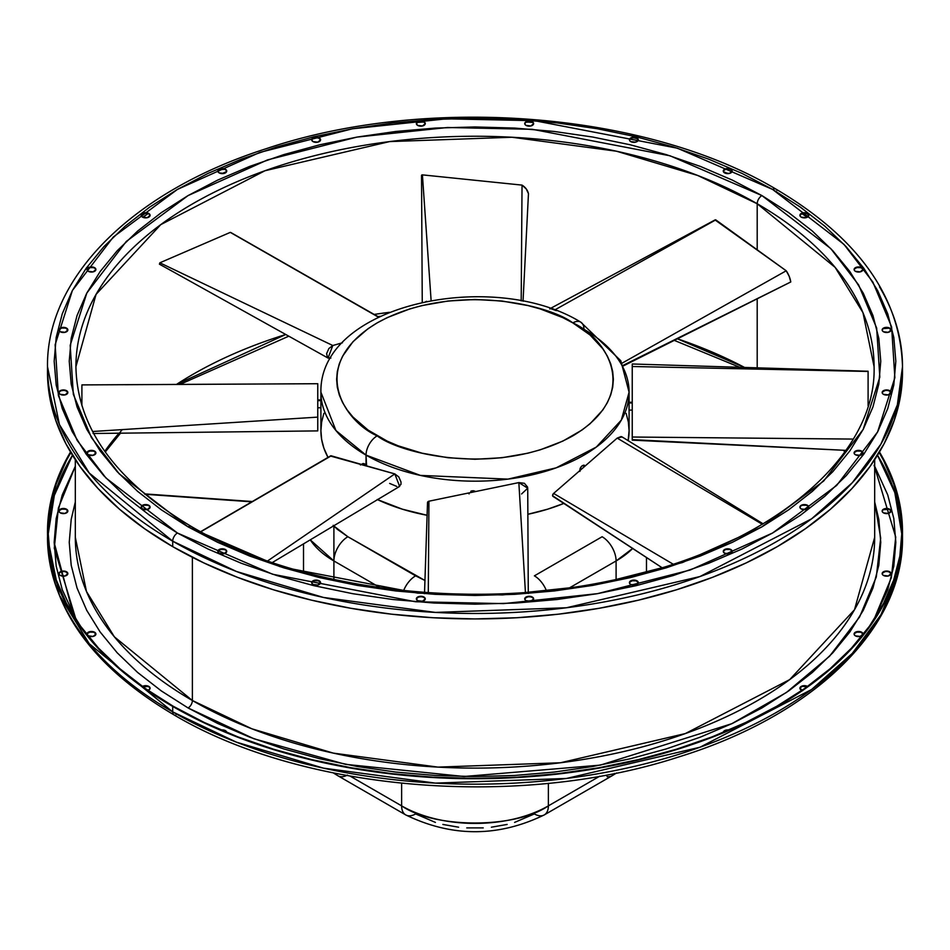 <?xml version="1.0" encoding="UTF-8"?>
<svg xmlns="http://www.w3.org/2000/svg" width="950" height="950" viewBox="0 0 950 950"><rect width="100%" height="100%" fill="white"/><g stroke="black" fill="none" stroke-linecap="round" stroke-linejoin="round"><path stroke-width="1.43" d="M363.114 463.517L364.634 463.885L362.971 464.847L364.634 463.885L366.035 465.168L366.035 455.121A15.723 9.072 -60 0 1 377.162 435.86C344.601 421.61 306.078 365.465 377.162 322.893C450.906 281.853 548.15 304.095 572.838 322.893L562.78 317.621L540.229 308.928L527.951 305.567L501.992 301.019L475 299.488L448.008 301.019L422.049 305.567L409.771 308.928L387.22 317.621L377.162 322.893L368.042 328.7L352.973 341.715L342.594 356.191L339.293 363.791L337.298 371.545L336.633 379.371L337.298 387.208L339.293 394.963L342.594 402.562L347.166 409.949L352.973 417.038L368.042 430.053L387.22 441.133L398.121 445.799L422.049 453.186L448.008 457.734L475 459.266L501.992 457.734L527.951 453.186L540.229 449.825L562.78 441.133L581.958 430.053L590.045 423.759L602.834 409.949L607.406 402.562L610.707 394.963L612.703 387.208L613.367 379.371L612.703 371.545L610.707 363.791L607.406 356.191L602.834 348.804L590.045 334.994L572.838 322.893A15.723 9.072 -60 0 1 580.699 322.109A15.723 9.072 120 0 0 572.838 322.893C605.399 337.143 643.922 393.288 572.838 435.86C499.094 476.9 401.85 454.658 377.162 435.86A15.723 9.072 120 0 0 366.035 455.121L420.375 475.404L507.953 479.121L556.094 467.863L596.327 447.058L621.312 420.126L629.09 392.219A154.09 88.968 180 0 1 533.971 474.406A154.09 88.968 180 0 1 366.035 455.121L366.605 465.999L364.634 463.885L363.114 463.517L362.128 464.348M377.518 499.629A154.09 88.968 0 0 0 427.203 515.304L402.361 509.188L377.245 499.498M527.856 514.294A154.09 88.968 0 0 0 564.003 503.358L547.639 509.188L527.856 514.294M628.14 440.646A154.09 88.968 0 0 0 629.09 430.73L628.14 440.646M583.965 329.306A154.09 88.968 180 0 1 629.09 392.219L620.837 360.786L580.699 322.109A15.723 9.072 -60 0 1 583.965 329.306M475.178 491.316L474.501 491.019L475.178 491.316M473.765 490.829L472.993 490.758L473.765 490.829M472.233 490.817L471.485 490.996L472.233 490.817M470.808 491.281L471.485 490.996L470.808 491.281M469.134 493.287L469.062 493.917M629.078 409.379L629.09 402.848M629.019 410.044L629.078 402.966L632.237 402.966L629.078 402.966L629.09 402.242L632.237 402.242M579.737 470.903L580.165 468.255L581.982 465.892L584.084 465.179L585.105 466.034M317.763 399.926L320.969 399.926L320.91 407.728L320.922 400.651L317.763 400.651L320.91 400.651L320.946 400.021M472.993 492.088L472.993 490.758L472.993 492.088M584.856 465.631L582.528 465.524L584.416 466.616L582.528 465.524L580.961 466.937L579.904 471.414M312.027 582.16L314.426 580.771L319.271 580.842A4.453 2.565 180 0 1 320.577 582.659A4.453 2.565 180 0 1 317.834 585.022A4.453 2.565 180 0 1 312.989 584.476L317.834 585.022L320.577 582.659L317.834 580.284L314.426 580.284L311.683 582.659L312.989 584.476A4.453 2.565 180 0 1 311.683 582.659A4.453 2.565 180 0 1 314.426 580.284A4.453 2.565 180 0 1 319.271 580.842L319.271 581.317A4.453 2.565 0 0 0 314.628 580.723A4.453 2.565 0 0 0 311.707 582.896M422.512 596.956L423.961 597.028A4.453 2.565 180 0 1 425.256 598.844A4.453 2.565 180 0 1 422.512 601.219A4.453 2.565 180 0 1 417.668 600.661L422.512 601.219L425.256 598.844L423.961 597.028L419.116 596.481L416.361 598.844L417.668 600.661A4.453 2.565 180 0 1 416.361 598.844A4.453 2.565 180 0 1 419.116 596.481A4.453 2.565 180 0 1 423.961 597.028L423.961 597.514A4.453 2.565 0 0 0 419.306 596.921A4.453 2.565 0 0 0 416.385 599.094M529.186 596.766L532.332 597.028A4.453 2.565 180 0 1 533.639 598.844A4.453 2.565 180 0 1 530.884 601.219A4.453 2.565 180 0 1 526.039 600.661L530.884 601.219L533.639 598.844L532.332 597.028L527.487 596.481L525.077 597.871L525.077 599.83L526.039 600.661A4.453 2.565 180 0 1 524.744 598.844A4.453 2.565 180 0 1 527.487 596.481A4.453 2.565 180 0 1 532.332 597.028L532.332 597.514A4.453 2.565 0 0 0 527.678 596.921A4.453 2.565 0 0 0 524.756 599.094M629.755 582.16L632.166 580.771L637.011 580.842A4.453 2.565 180 0 1 638.317 582.659A4.453 2.565 180 0 1 635.574 585.022A4.453 2.565 180 0 1 630.729 584.476L635.574 585.022L638.317 582.659L635.574 580.284L632.166 580.284L629.755 581.673L629.755 583.633L630.729 584.476A4.453 2.565 180 0 1 629.422 582.659A4.453 2.565 180 0 1 632.166 580.284A4.453 2.565 180 0 1 637.011 580.842L637.011 581.317A4.453 2.565 0 0 0 632.356 580.723A4.453 2.565 0 0 0 629.446 582.896M726.026 730.586L728.092 730.396A4.453 2.565 0 0 0 723.401 732.367M723.283 732.414A4.453 2.565 180 0 1 728.994 730.016M726.026 549.48L730.871 549.551A4.453 2.565 180 0 1 732.177 551.368A4.453 2.565 180 0 1 729.422 553.743A4.453 2.565 180 0 1 724.577 553.185L729.422 553.743L732.177 551.368L730.871 549.551L726.026 548.993L723.271 551.368L724.577 553.185A4.453 2.565 180 0 1 723.271 551.368A4.453 2.565 180 0 1 726.026 548.993A4.453 2.565 180 0 1 730.871 549.551L730.871 550.038A4.453 2.565 0 0 0 726.216 549.433A4.453 2.565 0 0 0 723.294 551.617M807.179 686.731A4.453 2.565 0 0 0 802.643 686.339A4.453 2.565 0 0 0 799.924 688.477M807.5 686.411L802.655 685.852L799.912 688.227A4.453 2.565 180 0 1 802.655 685.852A4.453 2.565 180 0 1 807.5 686.411A4.453 2.565 180 0 1 807.559 686.446L807.5 686.411M801.954 690.389A4.453 2.565 180 0 1 801.206 690.044A4.453 2.565 180 0 1 799.912 688.227L802.655 690.602M802.655 505.234L807.5 505.305A4.453 2.565 180 0 1 808.806 507.122A4.453 2.565 180 0 1 806.063 509.497A4.453 2.565 180 0 1 801.206 508.939L806.063 509.497L808.806 507.122L807.5 505.305L802.655 504.759L800.244 506.148L800.244 508.108L801.206 508.939A4.453 2.565 180 0 1 799.912 507.122A4.453 2.565 180 0 1 802.655 504.759A4.453 2.565 180 0 1 807.5 505.305L807.5 505.792A4.453 2.565 0 0 0 802.845 505.198A4.453 2.565 0 0 0 799.924 507.371M854.43 633.543L856.841 632.154L861.686 632.225A4.453 2.565 180 0 1 862.992 634.042A4.453 2.565 180 0 1 860.249 636.417A4.453 2.565 180 0 1 855.404 635.859L860.249 636.417L862.992 634.042L860.249 631.667L856.841 631.667L854.43 633.056L854.43 635.028L855.404 635.859A4.453 2.565 180 0 1 854.097 634.042A4.453 2.565 180 0 1 856.841 631.667A4.453 2.565 180 0 1 861.686 632.225L861.686 632.712A4.453 2.565 0 0 0 857.031 632.118A4.453 2.565 0 0 0 854.109 634.291M854.43 452.438L856.841 451.048L861.686 451.119A4.453 2.565 180 0 1 862.992 452.936A4.453 2.565 180 0 1 860.249 455.311A4.453 2.565 180 0 1 855.404 454.753L860.249 455.311L862.992 452.936L860.249 450.561L856.841 450.561L854.43 451.963L854.43 453.922L855.404 454.753A4.453 2.565 180 0 1 854.097 452.936A4.453 2.565 180 0 1 856.841 450.561A4.453 2.565 180 0 1 861.686 451.119L861.686 451.606A4.453 2.565 0 0 0 857.031 451.012A4.453 2.565 0 0 0 854.109 453.186M886.587 571.52L889.734 571.793A4.453 2.565 180 0 1 891.041 573.61A4.453 2.565 180 0 1 888.297 575.985A4.453 2.565 180 0 1 883.453 575.427L888.297 575.985L891.041 573.61L888.297 571.235L884.889 571.235L882.479 572.624L882.479 574.584L883.453 575.427A4.453 2.565 180 0 1 882.146 573.61A4.453 2.565 180 0 1 884.889 571.235A4.453 2.565 180 0 1 889.734 571.793L889.734 572.28A4.453 2.565 0 0 0 885.091 571.674A4.453 2.565 0 0 0 882.17 573.847M886.587 390.414L889.734 390.688A4.453 2.565 180 0 1 891.041 392.504A4.453 2.565 180 0 1 888.297 394.879A4.453 2.565 180 0 1 883.453 394.321L888.297 394.879L891.041 392.504L888.297 390.129L884.889 390.129L882.479 391.519L882.479 393.49L883.453 394.321A4.453 2.565 180 0 1 882.146 392.504A4.453 2.565 180 0 1 884.889 390.129A4.453 2.565 180 0 1 889.734 390.688L889.734 391.174A4.453 2.565 0 0 0 885.091 390.569A4.453 2.565 0 0 0 882.17 392.742M883.453 509.711L889.734 509.224A4.453 2.565 180 0 1 891.041 511.041A4.453 2.565 180 0 1 888.297 513.416A4.453 2.565 180 0 1 883.453 512.857L888.297 513.416L891.041 511.041L888.297 508.666L884.889 508.666L882.479 510.055L882.479 512.014L883.453 512.857A4.453 2.565 180 0 1 882.146 511.041A4.453 2.565 180 0 1 884.889 508.666A4.453 2.565 180 0 1 889.734 509.224L889.734 509.711A4.453 2.565 0 0 0 885.091 509.105A4.453 2.565 0 0 0 882.17 511.278M883.453 328.605L889.734 328.118A4.453 2.565 180 0 1 891.041 329.935A4.453 2.565 180 0 1 888.297 332.31A4.453 2.565 180 0 1 883.453 331.752L888.297 332.31L891.041 329.935L888.297 327.56L884.889 327.56L882.479 328.949L882.479 330.921L883.453 331.752A4.453 2.565 180 0 1 882.146 329.935A4.453 2.565 180 0 1 884.889 327.56A4.453 2.565 180 0 1 889.734 328.118L889.734 328.605A4.453 2.565 0 0 0 885.091 327.999A4.453 2.565 0 0 0 882.17 330.173M854.43 268.993L856.841 267.603L861.686 267.674A4.453 2.565 180 0 1 862.992 269.491A4.453 2.565 180 0 1 860.249 271.866A4.453 2.565 180 0 1 855.404 271.308L860.249 271.866L862.992 269.491L861.686 267.674L856.841 267.128L854.43 268.517L854.43 270.477L855.404 271.308A4.453 2.565 180 0 1 854.097 269.491A4.453 2.565 180 0 1 856.841 267.128A4.453 2.565 180 0 1 861.686 267.674L861.686 268.161A4.453 2.565 0 0 0 857.031 267.567A4.453 2.565 0 0 0 854.109 269.741M800.244 214.807L802.655 213.417L807.5 213.489A4.453 2.565 180 0 1 808.806 215.306A4.453 2.565 180 0 1 806.063 217.681A4.453 2.565 180 0 1 801.206 217.123L806.063 217.681L808.806 215.306L806.063 212.931L802.655 212.931L800.244 214.32L800.244 216.291L801.206 217.123A4.453 2.565 180 0 1 799.912 215.306A4.453 2.565 180 0 1 802.655 212.931A4.453 2.565 180 0 1 807.5 213.489L807.5 213.976A4.453 2.565 0 0 0 802.845 213.382A4.453 2.565 0 0 0 799.924 215.555M723.615 170.572L726.026 169.171L730.871 169.254A4.453 2.565 180 0 1 732.177 171.071A4.453 2.565 180 0 1 729.422 173.434A4.453 2.565 180 0 1 724.577 172.876L729.422 173.434L732.177 171.071L730.871 169.254L726.026 168.696L723.271 171.071L724.577 172.876A4.453 2.565 180 0 1 723.271 171.071A4.453 2.565 180 0 1 726.026 168.696A4.453 2.565 180 0 1 730.871 169.254L730.871 169.729A4.453 2.565 0 0 0 726.216 169.136A4.453 2.565 0 0 0 723.294 171.309M629.755 139.282L632.166 137.893L637.011 137.964A4.453 2.565 180 0 1 638.317 139.781A4.453 2.565 180 0 1 635.574 142.156A4.453 2.565 180 0 1 630.729 141.597L635.574 142.156L638.317 139.781L635.574 137.406L632.166 137.406L629.755 138.795L629.755 140.766L630.729 141.597A4.453 2.565 180 0 1 629.422 139.781A4.453 2.565 180 0 1 632.166 137.406A4.453 2.565 180 0 1 637.011 137.964L637.011 138.451A4.453 2.565 0 0 0 632.356 137.845A4.453 2.565 0 0 0 629.446 140.03M526.039 122.253L532.332 121.766A4.453 2.565 180 0 1 533.639 123.583A4.453 2.565 180 0 1 530.884 125.958A4.453 2.565 180 0 1 526.039 125.4L530.884 125.958L533.639 123.583L532.332 121.766L527.487 121.208L525.077 122.609L525.077 124.569L526.039 125.4A4.453 2.565 180 0 1 524.744 123.583A4.453 2.565 180 0 1 527.487 121.208A4.453 2.565 180 0 1 532.332 121.766L532.332 122.253A4.453 2.565 0 0 0 527.678 121.659A4.453 2.565 0 0 0 524.756 123.832M416.706 123.084L419.116 121.695L423.961 121.766A4.453 2.565 180 0 1 425.256 123.583A4.453 2.565 180 0 1 422.512 125.958A4.453 2.565 180 0 1 417.668 125.4L422.512 125.958L425.256 123.583L423.961 121.766L419.116 121.208L416.361 123.583L417.668 125.4A4.453 2.565 180 0 1 416.361 123.583A4.453 2.565 180 0 1 419.116 121.208A4.453 2.565 180 0 1 423.961 121.766L423.961 122.253A4.453 2.565 0 0 0 419.306 121.659A4.453 2.565 0 0 0 416.385 123.832M219.129 169.729L225.423 169.254A4.453 2.565 180 0 1 226.729 171.071A4.453 2.565 180 0 1 223.974 173.434A4.453 2.565 180 0 1 219.129 172.876L223.974 173.434L226.729 171.071L225.423 169.254L220.578 168.696L217.823 171.071L219.129 172.876A4.453 2.565 180 0 1 217.823 171.071A4.453 2.565 180 0 1 220.578 168.696A4.453 2.565 180 0 1 225.423 169.254L225.423 169.729A4.453 2.565 0 0 0 220.768 169.136A4.453 2.565 0 0 0 217.847 171.309M143.937 213.417L148.794 213.489A4.453 2.565 180 0 1 150.088 215.306A4.453 2.565 180 0 1 147.345 217.681A4.453 2.565 180 0 1 142.5 217.123L147.345 217.681L150.088 215.306L148.794 213.489L143.937 212.931L141.194 215.306L142.5 217.123A4.453 2.565 180 0 1 141.194 215.306A4.453 2.565 180 0 1 143.937 212.931A4.453 2.565 180 0 1 148.794 213.489L148.794 213.976A4.453 2.565 0 0 0 144.139 213.382A4.453 2.565 0 0 0 141.218 215.555M87.353 268.993L89.751 267.603L94.596 267.674A4.453 2.565 180 0 1 95.903 269.491A4.453 2.565 180 0 1 93.159 271.866A4.453 2.565 180 0 1 88.314 271.308L93.159 271.866L95.903 269.491L94.596 267.674L89.751 267.128L87.008 269.491L88.314 271.308A4.453 2.565 180 0 1 87.008 269.491A4.453 2.565 180 0 1 89.751 267.128A4.453 2.565 180 0 1 94.596 267.674L94.596 268.161A4.453 2.565 0 0 0 89.953 267.567A4.453 2.565 0 0 0 87.032 269.741M59.292 510.542L61.703 509.152L66.547 509.224A4.453 2.565 180 0 1 67.854 511.041A4.453 2.565 180 0 1 65.111 513.416A4.453 2.565 180 0 1 60.266 512.857L65.111 513.416L67.854 511.041L65.111 508.666L61.703 508.666L59.292 510.055L59.292 512.014L60.266 512.857A4.453 2.565 180 0 1 58.959 511.041A4.453 2.565 180 0 1 61.703 508.666A4.453 2.565 180 0 1 66.547 509.224L66.547 509.711A4.453 2.565 0 0 0 61.904 509.105A4.453 2.565 0 0 0 58.983 511.278M59.292 329.436L61.703 328.047L66.547 328.118A4.453 2.565 180 0 1 67.854 329.935A4.453 2.565 180 0 1 65.111 332.31A4.453 2.565 180 0 1 60.266 331.752L65.111 332.31L67.854 329.935L65.111 327.56L61.703 327.56L59.292 328.949L59.292 330.921L60.266 331.752A4.453 2.565 180 0 1 58.959 329.935A4.453 2.565 180 0 1 61.703 327.56A4.453 2.565 180 0 1 66.547 328.118L66.547 328.605A4.453 2.565 0 0 0 61.904 327.999A4.453 2.565 0 0 0 58.983 330.173M65.111 571.722L66.547 571.793A4.453 2.565 180 0 1 67.854 573.61A4.453 2.565 180 0 1 65.111 575.985A4.453 2.565 180 0 1 60.266 575.427L65.111 575.985L67.854 573.61L65.111 571.235L61.703 571.235L59.292 572.624L59.292 574.584L60.266 575.427A4.453 2.565 180 0 1 58.959 573.61A4.453 2.565 180 0 1 61.703 571.235A4.453 2.565 180 0 1 66.547 571.793L66.547 572.28A4.453 2.565 0 0 0 61.904 571.674A4.453 2.565 0 0 0 58.983 573.847M65.111 390.616L66.547 390.688A4.453 2.565 180 0 1 67.854 392.504A4.453 2.565 180 0 1 65.111 394.879A4.453 2.565 180 0 1 60.266 394.321L65.111 394.879L67.854 392.504L65.111 390.129L61.703 390.129L59.292 391.519L59.292 393.49L60.266 394.321A4.453 2.565 180 0 1 58.959 392.504A4.453 2.565 180 0 1 61.703 390.129A4.453 2.565 180 0 1 66.547 390.688L66.547 391.174A4.453 2.565 0 0 0 61.904 390.569A4.453 2.565 0 0 0 58.983 392.742M87.353 633.543L89.751 632.154L94.596 632.225A4.453 2.565 180 0 1 95.903 634.042A4.453 2.565 180 0 1 93.159 636.417A4.453 2.565 180 0 1 88.314 635.859L93.159 636.417L95.903 634.042L93.159 631.667L89.751 631.667L87.008 634.042L88.314 635.859A4.453 2.565 180 0 1 87.008 634.042A4.453 2.565 180 0 1 89.751 631.667A4.453 2.565 180 0 1 94.596 632.225L94.596 632.712A4.453 2.565 0 0 0 89.953 632.118A4.453 2.565 0 0 0 87.032 634.291M87.353 452.438L89.751 451.048L94.596 451.119A4.453 2.565 180 0 1 95.903 452.936A4.453 2.565 180 0 1 93.159 455.311A4.453 2.565 180 0 1 88.314 454.753L93.159 455.311L95.903 452.936L93.159 450.561L89.751 450.561L87.008 452.936L88.314 454.753A4.453 2.565 180 0 1 87.008 452.936A4.453 2.565 180 0 1 89.751 450.561A4.453 2.565 180 0 1 94.596 451.119L94.596 451.606A4.453 2.565 0 0 0 89.953 451.012A4.453 2.565 0 0 0 87.032 453.186M147.345 690.602L149.756 689.213L149.756 687.254L148.794 686.411L145.647 685.663L142.441 686.446A4.453 2.565 180 0 1 148.794 686.411L148.794 686.898A4.453 2.565 0 0 0 142.821 686.731M141.538 506.623L143.937 505.234L148.794 505.305A4.453 2.565 180 0 1 150.088 507.122A4.453 2.565 180 0 1 147.345 509.497A4.453 2.565 180 0 1 142.5 508.939L147.345 509.497L150.088 507.122L148.794 505.305L143.937 504.759L141.194 507.122L142.5 508.939A4.453 2.565 180 0 1 141.194 507.122A4.453 2.565 180 0 1 143.937 504.759A4.453 2.565 180 0 1 148.794 505.305L148.794 505.792A4.453 2.565 0 0 0 144.139 505.198A4.453 2.565 0 0 0 141.218 507.371M312.027 139.282L314.426 137.893L319.271 137.964A4.453 2.565 180 0 1 320.577 139.781A4.453 2.565 180 0 1 317.834 142.156A4.453 2.565 180 0 1 312.989 141.597L317.834 142.156L320.577 139.781L317.834 137.406L314.426 137.406L311.683 139.781L312.989 141.597A4.453 2.565 180 0 1 311.683 139.781A4.453 2.565 180 0 1 314.426 137.406A4.453 2.565 180 0 1 319.271 137.964L319.271 138.451A4.453 2.565 0 0 0 314.628 137.845A4.453 2.565 0 0 0 311.707 140.03M225.423 731.144A4.453 2.565 0 0 0 221.908 730.396L225.423 731.144A4.453 2.565 0 0 1 226.599 732.367M221.006 730.016A4.453 2.565 180 0 1 225.423 730.657L220.578 730.099M218.167 550.869L220.578 549.48L225.423 549.551A4.453 2.565 180 0 1 226.729 551.368A4.453 2.565 180 0 1 223.974 553.743A4.453 2.565 180 0 1 219.129 553.185L223.974 553.743L226.729 551.368L225.423 549.551L220.578 548.993L217.823 551.368L219.129 553.185A4.453 2.565 180 0 1 217.823 551.368A4.453 2.565 180 0 1 220.578 548.993A4.453 2.565 180 0 1 225.423 549.551L225.423 550.038A4.453 2.565 0 0 0 220.768 549.433A4.453 2.565 0 0 0 217.847 551.617M728.092 173.624A426.906 246.477 0 0 0 723.401 171.653L728.092 173.624M226.599 171.653A426.906 246.477 0 0 0 221.908 173.624L226.599 171.653M148.046 213.631A426.906 246.477 0 0 0 142.821 217.289L148.046 213.631M312.562 138.736A426.906 246.477 180 0 1 316.849 137.726L312.562 138.736M417.359 122.455A426.906 246.477 180 0 1 423.439 121.992M526.561 121.992A426.906 246.477 180 0 1 532.641 122.455M633.151 137.726A426.906 246.477 180 0 1 637.438 138.736L633.151 137.726M192.387 557.306L192.387 700.518A399.677 230.755 0 0 0 627.95 750.547A399.677 230.755 0 0 0 874.677 537.356L854.489 609.758L789.699 679.606L685.33 733.566L560.488 762.767L437.974 767.113L333.331 753.124L251.94 728.828L192.387 700.518A6.08 3.515 -60 0 1 188.088 707.964L217.598 723.413L249.577 737.105L283.729 748.921L319.723 758.753L357.212 766.496L395.841 772.077L435.231 775.449L475 776.578L514.769 775.449L554.159 772.077L592.788 766.496L630.278 758.753L666.271 748.921L700.423 737.105L732.403 723.413L761.912 707.964L788.654 690.935L812.369 672.469L832.841 652.757L849.87 631.964L863.277 610.328L872.955 588.026L878.797 565.286L880.757 542.319L878.797 519.365L874.677 501.921L880.686 538.104L876.304 576.923L859.631 616.918L829.611 656.177L786.446 692.467L731.785 723.71L600.364 765.118L464.075 776.494L345.562 764.346L253.911 738.756L188.088 707.964A6.08 3.515 120 0 0 192.387 700.518L192.387 557.306M75.323 537.356L86.462 591.446L114.344 636.809L192.387 700.518A399.677 230.755 0 0 1 75.323 537.356L75.323 459.705M48.118 534.636L54.328 495.401L72.485 455.252A426.906 246.477 0 0 0 48.118 534.636M75.323 466.26L58.413 507.918L54.292 548.269L76.036 619.614L62.261 589.724L56.193 566.141L54.174 542.319L56.193 518.51L62.261 494.926L75.323 466.26M173.126 706.194A426.906 246.477 180 0 1 48.094 531.905A426.906 246.477 180 0 1 70.834 452.544L66.476 460.358L56.299 483.823L50.148 507.751L48.094 531.905L50.148 556.071L56.299 579.999L66.476 603.464L80.584 626.228L98.503 648.102L120.044 668.847L144.994 688.275L173.126 706.194L204.179 722.439L237.821 736.844L273.754 749.277L311.636 759.62L351.072 767.766L391.709 773.644L433.152 777.195L475 778.383L516.847 777.195L558.291 773.644L598.928 767.766L638.364 759.62L676.246 749.277L712.179 736.844L745.821 722.439L776.874 706.194L805.006 688.275L829.956 668.847L851.497 648.102L869.416 626.228L883.524 603.464L893.701 579.999L899.852 556.071L901.906 531.905L899.852 507.751L893.701 483.823L883.524 460.358L879.166 452.544A426.906 246.477 180 0 1 901.906 531.905A426.906 246.477 180 0 1 638.364 759.62A426.906 246.477 180 0 1 173.126 706.194L173.126 706.194M47.5 531.905L49.554 556.106L55.718 580.058L65.906 603.559L80.038 626.359L97.981 648.256L119.546 669.038L144.542 688.489L172.71 706.432L203.799 722.701L237.488 737.129L273.481 749.586L311.398 759.941L350.906 768.099L391.602 773.989L433.093 777.539L475 778.727L516.907 777.539L558.398 773.989L599.094 768.099L638.602 759.941L676.519 749.586L712.512 737.129L746.201 722.701L777.29 706.432L805.457 688.489L830.454 669.038L852.019 648.256L869.962 626.359L884.094 603.559L894.283 580.058L900.446 556.106L902.5 531.905L900.446 507.716L894.283 483.764L884.094 460.263L879.486 452.01A427.5 246.81 180 0 1 902.5 531.905A427.5 246.81 180 0 1 638.602 759.941A427.5 246.81 180 0 1 172.71 706.432L172.71 711.883A427.5 246.81 0 0 0 638.602 765.391A427.5 246.81 0 0 0 902.5 537.356L897.346 575.569L880.911 614.804L852.304 653.398L811.609 689.51L699.972 747.234L566.438 778.466L435.397 783.109L323.463 768.146L236.419 742.164L172.71 711.883A6.674 3.848 120 0 0 174.099 714.934A6.674 3.848 -60 0 1 172.71 711.883L89.241 643.732L59.411 595.211L47.5 537.356A427.5 246.81 0 0 0 172.71 711.883L172.71 706.432A427.5 246.81 180 0 1 47.5 531.905A427.5 246.81 180 0 1 70.514 452.01L65.906 460.263L55.718 483.764L49.554 507.716L47.5 537.356C49.614 607.109 91.817 666.306 174.099 714.934A6.674 3.848 -60 0 0 175.774 715.219M845.227 451.333L844.502 450.3A399.083 230.411 0 0 1 845.227 451.333M744.61 367.484A399.083 230.411 0 0 0 676.887 338.604L744.61 367.484M75.917 366.664L96.069 294.369L160.764 224.627L264.979 170.739L389.642 141.586L511.979 137.251L616.467 151.216L697.727 175.477L757.197 203.739L757.197 249.803L757.197 203.739L835.121 267.366L862.968 312.657L874.083 366.664C876.826 458.387 766.781 549.884 610.292 580.711C467.839 611.206 297.113 589 191.425 526.538A6.674 3.848 120 0 0 188.088 526.87L279.906 566.616L417.62 593.121L502.514 594.938L593.144 585.331L682.456 562.543L761.912 526.87L823.709 480.997L863.17 429.424L879.819 377.103L876.672 328.082L858.622 284.905L830.775 248.579L761.912 195.569A6.674 3.848 120 0 0 757.197 203.739A6.674 3.848 -60 0 1 761.912 195.569L732.403 180.132L700.423 166.44L666.271 154.624L630.278 144.792L592.788 137.049L554.159 131.456L514.769 128.084L475 126.956L435.231 128.084L395.841 131.456L357.212 137.049L319.723 144.792L283.729 154.624L249.577 166.44L217.598 180.132L188.088 195.569L161.346 212.61L137.631 231.064L117.159 250.788L100.13 271.569L86.723 293.217L77.045 315.519L71.203 338.259L69.243 361.214L71.203 384.18L77.045 406.921L86.723 429.222L100.13 450.87L117.159 471.651L137.631 491.364L161.346 509.829L188.088 526.87L217.598 542.308L249.577 555.999L283.729 567.815L319.723 577.648L357.212 585.39L395.841 590.971L435.231 594.344L475 595.472L514.769 594.344L554.159 590.971L592.788 585.39L630.278 577.648L666.271 567.815L700.423 555.999L732.403 542.308L761.912 526.87L788.654 509.829L812.369 491.364L832.841 471.651L849.87 450.87L863.277 429.222L872.955 406.921L878.797 384.18L880.757 361.214L878.797 338.259L872.955 315.519L863.277 293.217L849.87 271.569L832.841 250.788L812.369 231.064L788.654 212.61L761.912 195.569L670.094 155.812L532.38 129.307L447.486 127.502L356.856 137.109L267.544 159.897L188.088 195.569L126.291 241.442L86.83 293.016L70.181 345.337L73.328 394.345L91.378 437.522L119.225 473.86L188.088 526.87A6.674 3.848 -60 0 1 191.425 526.538C115.615 481.163 77.116 427.868 75.917 366.664A399.083 230.411 180 0 1 322.276 153.793A399.083 230.411 180 0 1 757.197 203.739A399.083 230.411 180 0 1 874.083 366.664M757.197 298.668L757.197 367.876L757.197 298.668M389.476 312.301A399.083 230.411 0 0 0 374.157 314.426L389.476 312.301M285.772 334.495A399.083 230.411 0 0 0 176.439 384.465L285.772 334.495M119.071 433.141A399.083 230.411 0 0 0 104.773 451.333L122.241 429.602M172.71 541.191L236.419 571.472L323.463 597.455L435.397 612.418L566.438 607.763L699.972 576.531L811.609 518.819L852.304 482.707L880.911 444.113L897.346 404.878L902.5 366.664A427.5 246.81 180 0 1 638.602 594.688A427.5 246.81 180 0 1 172.71 541.191L172.71 546.642A427.5 246.81 0 0 0 638.602 600.139A427.5 246.81 0 0 0 902.5 372.115L900.446 396.304L894.283 420.268L884.094 443.757L869.962 466.569L852.019 488.466L830.454 509.236L805.457 528.687L777.29 546.642L746.201 562.899L712.512 577.327L676.519 589.784L638.602 600.139L599.094 608.297L558.398 614.187L516.907 617.738L475 618.925L433.093 617.738L391.602 614.187L350.906 608.297L311.398 600.139L273.481 589.784L237.488 577.327L203.799 562.899L172.71 546.642L172.71 541.191A427.5 246.81 180 0 1 47.5 366.664L59.411 424.519L89.241 473.029L172.71 541.191A6.674 3.848 -60 0 1 177.424 533.021A6.674 3.848 120 0 0 172.71 541.191M879.51 286.817A427.5 246.81 180 0 1 902.5 366.664C900.386 296.911 858.182 237.714 775.901 189.086A6.674 3.848 120 0 0 772.576 189.418L843.992 244.388L872.872 282.079L891.599 326.859L894.864 377.696L877.598 431.953L836.665 485.438L772.576 533.021L690.163 570.024L597.526 593.655L503.536 603.618L415.483 601.742L272.65 574.251L177.424 533.021L106.008 478.04L77.128 440.361L58.401 395.58L55.136 344.743L72.402 290.474L113.335 236.989L177.424 189.418L259.837 152.416L352.474 128.784L446.464 118.809L534.518 120.698L677.35 148.188L772.576 189.418A6.674 3.848 -60 0 1 775.901 189.086A6.674 3.848 -60 0 1 776.981 190.404M47.5 372.115L49.554 396.304L55.718 420.268L65.906 443.757L80.038 466.569L97.981 488.466L119.546 509.236L144.542 528.687L172.71 546.642A427.5 246.81 0 0 1 47.5 372.115L47.5 366.664C46.336 276.486 134.057 190.808 266.226 148.687C426.894 94.478 645.964 111.708 775.901 189.086M801.954 213.631L807.179 217.289A426.906 246.477 0 0 0 801.954 213.631M177.424 533.021L149.696 515.351L125.091 496.197L103.859 475.748L86.201 454.195L72.295 431.751L62.261 408.619L56.193 385.035L54.174 361.214L56.193 337.404L62.261 313.821L72.295 290.688L86.201 268.244L103.859 246.691L125.091 226.231L149.696 207.088L177.424 189.418L208.026 173.399L241.205 159.196L276.628 146.941L313.951 136.752L352.842 128.713L392.896 122.918L433.746 119.427L475 118.251L516.254 119.427L557.104 122.918L597.158 128.713L636.049 136.752L673.372 146.941L708.795 159.196L741.974 173.399L772.576 189.418L800.304 207.088L824.909 226.231L846.141 246.691L863.799 268.244L877.705 290.688L887.739 313.821L893.807 337.404L895.826 361.214L893.807 385.035L887.739 408.619L877.705 431.751L863.799 454.195L846.141 475.748L824.909 496.197L800.304 515.351L772.576 533.021L741.974 549.029L708.795 563.231L673.372 575.486L636.049 585.687L597.158 593.714L557.104 599.509L516.254 603.013L475 604.176L433.746 603.013L392.896 599.509L352.842 593.714L313.951 585.687L276.628 575.486L241.205 563.231L208.026 549.029L177.424 533.021M802.655 686.339L807.5 686.898M862.968 634.291A4.453 2.565 0 0 0 861.686 632.712L862.648 633.543M882.479 573.111L884.889 571.722M891.017 573.847A4.453 2.565 0 0 0 889.734 572.28L890.708 573.111M891.017 511.278A4.453 2.565 0 0 0 889.734 509.711L890.708 510.542M59.292 573.111L60.266 572.28M61.703 571.722L63.413 571.52M67.83 573.847A4.453 2.565 0 0 0 66.547 572.28L67.521 573.111M95.891 634.291A4.453 2.565 0 0 0 94.596 632.712L95.57 633.543M142.5 686.898L148.794 686.411A4.453 2.565 180 0 1 150.088 688.227A4.453 2.565 180 0 1 148.046 690.389M54.174 542.569L73.827 616.182M901.883 534.636A426.906 246.477 0 0 0 877.515 455.252L894.829 492.646L901.883 534.636M874.677 466.26L887.739 494.926L893.807 518.51L895.826 542.319L893.807 566.141L887.739 589.724L873.964 619.614L891.337 577.707L895.731 537.082L874.083 465.227M729.422 730.099L724.577 730.657L723.271 732.474M226.729 732.474L225.423 730.657A4.453 2.565 180 0 1 226.717 732.414M75.323 501.921L71.203 519.365L69.243 542.319L71.203 565.286L77.045 588.026L86.723 610.328L100.13 631.964L117.159 652.757L137.631 672.469L161.346 690.935L188.088 707.964M320.554 582.896A4.453 2.565 0 0 0 319.271 581.317L320.245 582.16M416.706 598.346L417.668 597.514M419.116 596.956L420.814 596.766M425.244 599.094A4.453 2.565 0 0 0 423.961 597.514L424.923 598.346M525.077 598.346L527.487 596.956M533.615 599.094A4.453 2.565 0 0 0 532.332 597.514L533.294 598.346M638.293 582.896A4.453 2.565 0 0 0 637.011 581.317L637.972 582.16M732.153 551.617A4.453 2.565 0 0 0 730.871 550.038L731.832 550.869M808.783 507.371A4.453 2.565 0 0 0 807.5 505.792L808.462 506.623M862.968 453.186A4.453 2.565 0 0 0 861.686 451.606L862.648 452.438M882.479 392.006L884.889 390.616M891.017 392.742A4.453 2.565 0 0 0 889.734 391.174L890.708 392.006M891.017 330.173A4.453 2.565 0 0 0 889.734 328.605L890.708 329.436M862.968 269.741A4.453 2.565 0 0 0 861.686 268.161L862.648 268.993M808.783 215.555A4.453 2.565 0 0 0 807.5 213.976L808.462 214.807M638.293 140.03A4.453 2.565 0 0 0 637.011 138.451L637.972 139.282M533.615 123.832A4.453 2.565 0 0 0 532.332 122.253L533.294 123.084M226.706 171.309A4.453 2.565 0 0 0 225.423 169.729L226.385 170.572M141.538 214.807L142.5 213.976M150.076 215.555A4.453 2.565 0 0 0 148.794 213.976L149.756 214.807M95.891 269.741A4.453 2.565 0 0 0 94.596 268.161L95.57 268.993M59.292 392.006L60.266 391.174M61.703 390.616L63.413 390.414M67.83 392.742A4.453 2.565 0 0 0 66.547 391.174L67.521 392.006M95.891 453.186A4.453 2.565 0 0 0 94.596 451.606L95.57 452.438M320.554 140.03A4.453 2.565 0 0 0 319.271 138.451L320.245 139.282M226.706 551.617A4.453 2.565 0 0 0 225.423 550.038M150.076 507.371A4.453 2.565 0 0 0 148.794 505.792M150.076 688.477A4.453 2.565 0 0 0 148.794 686.898M67.83 330.173A4.453 2.565 0 0 0 66.547 328.605M67.83 511.278A4.453 2.565 0 0 0 66.547 509.711M425.244 123.832A4.453 2.565 0 0 0 423.961 122.253M732.153 171.309A4.453 2.565 0 0 0 730.871 169.729M623.366 365.904L790.768 281.972L789.177 276.284L786.22 270.786L715.16 220.032M550.323 308.501L556.213 310.614L555.18 309.712L715.778 219.866L555.18 309.712L551.237 308.168L549.777 308.964M623.117 365.358L790.768 281.972A17.124 9.88 -120 0 0 786.22 270.786L622.084 363.173L786.22 270.786L715.778 219.866L715.148 220.222M585.342 465.821L583.609 465.168M622.582 437.344L621.122 436.549L617.191 438.104L553.612 493.43L552.627 495.211L553.161 496.434M553.624 496.423L661.913 567.625L552.971 496.363A1.888 1.093 120 0 1 553.612 493.43L673.028 564.11L553.612 493.43L617.191 438.104L762.351 524.317L617.191 438.104L622.048 436.893L763.147 523.854M632.237 364.004L632.237 366.498L868.098 371.45L868.098 405.769L868.098 371.248L632.237 363.992L632.237 440.147L845.904 450.371L632.237 439.636M868.098 371.45L632.237 366.498L632.237 437.024L853.183 439.078L632.237 437.024L632.237 440.147M632.237 364.729L632.237 363.992M527.559 489.464L527.594 487.113L524.412 483.312L518.842 482.588L428.937 501.208L427.548 502.419L427.809 503.548M521.562 493.988L527.725 488.205L518.842 482.588L525.421 592.42L518.842 482.588L428.937 501.208L428.296 592.681L428.937 501.208A1.888 1.544 180 0 0 427.512 502.692L424.508 593.655M398.656 486.733L400.983 484.334L401.007 481.994L398.762 476.9L394.82 473.907L330.446 456.024M389.654 483.431L396.744 486.412M272.282 562.554L399.653 486.412L394.82 473.907L267.591 560.951L394.82 473.907L331.241 455.822L200.806 531.774L331.241 455.822A1.888 1.093 -120 0 0 330.636 455.869M320.91 407.692L320.922 407.063M81.902 384.904L81.902 405.769L81.902 384.904L317.763 383.717L81.902 384.904M317.763 383.836L317.763 417.121L92.589 431.502L317.763 417.121L317.763 430.872L317.763 383.717L125.044 384.714M317.763 425.422L317.763 426.704M231.931 233.178L230.292 232.382L159.849 262.806L159.458 264.195L159.849 262.806L332.809 345.515L342.463 342.772L332.809 345.515L159.849 262.806L230.292 232.382L378.516 317.205L230.292 232.382A17.124 9.88 120 0 1 231.467 232.881M330.885 358.031L327.477 357.628L326.622 353.614L328.878 348.519L332.809 345.515L328.047 358.055L172.674 271.486M330.695 358.103L328.047 358.055M523.034 301.245L528.461 193.669L526.217 188.896L522.037 185.107L422.406 174.871L421.539 175.619M425.588 301.756L426.621 301.316M528.461 193.669A17.124 13.977 180 0 0 522.037 185.107L521.194 300.889L522.037 185.107L422.406 174.871L431.11 300.461L422.406 174.871A0.784 0.641 180 0 0 421.527 175.56M366.035 455.121A154.09 88.968 180 0 1 320.91 392.219L335.956 430.552L366.035 455.121M580.699 322.109C493.276 268.28 319.152 304.048 320.91 392.219L320.91 430.73A154.09 88.968 0 0 0 327.999 457.401L323.867 448.091L321.646 439.446L320.91 430.73L321.646 422.014L323.867 413.369M320.91 401.767L320.91 407.728M626.133 413.369L628.354 422.014L629.09 430.73L629.09 410.103M333.901 526.062L333.901 560.951A103.764 59.909 180 0 1 310.258 539.849L333.901 560.951L380.249 587.717L333.901 560.951A19.772 11.412 -60 0 1 347.878 536.738L337.44 529.399L333.201 525.314M333.901 579.476L333.901 560.951L333.901 579.476M614.448 773.395A19.772 11.412 -120 0 1 612.002 775.806L544.279 814.91A19.772 11.412 -120 0 0 548.376 805.861L599.783 776.174L548.376 805.861C515.351 828.709 434.649 828.709 401.624 805.861L401.624 783.311L401.624 805.861L350.218 776.174L401.624 805.861A103.764 59.909 0 0 0 548.376 805.861L548.376 783.311L548.376 805.861A19.772 11.412 60 0 1 544.279 814.91A19.772 11.412 60 0 1 534.387 813.924L514.591 822.403M546.582 591.138A19.772 11.412 -120 0 0 534.387 575.842L602.122 536.738A19.772 11.412 60 0 1 616.099 560.951L632.807 548.328A103.764 59.909 180 0 1 616.099 560.951L569.751 587.717L616.099 560.951L616.099 579.476L616.099 560.951A19.772 11.412 -120 0 0 602.122 536.738L534.387 575.842A19.772 11.412 60 0 1 546.369 590.567M403.631 590.567A19.772 11.412 -60 0 1 415.613 575.842L425.089 580.557L347.878 536.738A19.772 11.412 120 0 0 333.901 560.951M507.146 824.434L491.387 827.201M483.229 827.901L466.771 827.901M458.613 827.201L442.854 824.434M435.409 822.403L415.613 813.924A19.772 11.412 -60 0 1 405.721 814.91A19.772 11.412 -60 0 1 401.624 805.861A19.772 11.412 120 0 0 405.721 814.91C451.903 837.294 498.097 837.294 544.279 814.91M403.94 589.831A19.772 11.412 120 0 1 415.613 575.842L347.878 536.738L333.688 525.837M616.621 772.956L612.002 775.806A19.772 11.412 60 0 1 607.038 776.637M335.552 773.395A19.772 11.412 120 0 0 337.998 775.806L405.721 814.91M347.439 775.069A19.772 11.412 -60 0 1 337.998 775.806L333.379 772.956M251.797 501.838L144.911 494.261L251.797 501.838M144.471 493.881L252.332 501.529L144.471 493.881M629.09 402.966L629.09 392.219M360.43 464.989L362.71 463.671M632.237 410.103L629.031 410.103M874.677 459.705L874.677 537.356M902.5 531.905L902.5 537.356C903.723 628.805 813.438 715.528 678.336 757.079C518.213 809.258 302.599 791.386 174.099 714.934M844.74 452.01L843.469 450.253M902.5 366.664L902.5 372.115M105.26 452.01L120.531 433.117M179.871 384.453L288.8 336.181M378.005 316.635L380.404 316.291M673.776 340.159L739.812 367.329M550.442 308.441L715.314 219.783M527.725 488.205L528.283 593.453M330.624 455.869L200.023 532.024M317.763 407.787L320.91 407.787M317.763 430.896L93.076 433.497M378.777 317.074L231.479 232.893M172.959 271.652L159.398 264.171M422.251 302.231L421.527 175.513M303.513 572.066L303.513 543.875M646.487 572.066L646.487 557.401"/></g></svg>
